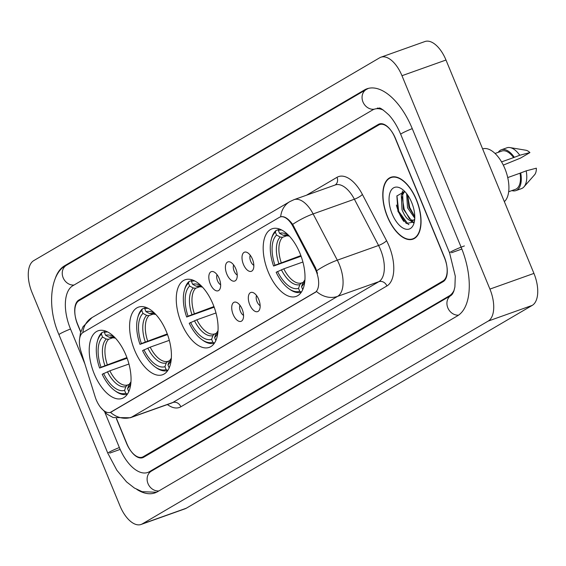 <?xml version="1.0" encoding="UTF-8"?>
<svg xmlns="http://www.w3.org/2000/svg" width="566" height="566" viewBox="0 0 566 566"><rect width="100%" height="100%" fill="white"/><g stroke="black" fill="none" stroke-linecap="round" stroke-linejoin="round"><path stroke-width="0.85" d="M213.049 304.275A35.891 18.162 -109.6 0 0 185.124 279.774A35.891 18.162 -109.6 0 0 181.297 322.889A35.891 18.162 -109.6 0 0 209.215 347.39A35.891 18.162 -109.6 0 0 213.049 304.275M166.383 331.634A35.891 18.162 -109.6 0 0 138.465 307.133A35.891 18.162 -109.6 0 0 134.63 350.248A35.891 18.162 -109.6 0 0 162.555 374.749A35.891 18.162 -109.6 0 0 166.383 331.634M126.006 355.307A35.891 18.162 -109.6 0 0 98.088 330.806A35.891 18.162 -109.6 0 0 94.26 373.921A35.891 18.162 -109.6 0 0 122.178 398.422A35.891 18.162 -109.6 0 0 126.006 355.307M299.966 253.306A35.891 18.162 -109.6 0 0 272.048 228.805A35.891 18.162 -109.6 0 0 268.22 271.921A35.891 18.162 -109.6 0 0 296.138 296.421A35.891 18.162 -109.6 0 0 299.966 253.306M243.43 264.379A10.16 5.136 70.4 0 1 246.436 252.181A10.16 5.136 70.4 0 1 252.415 259.115A10.16 5.136 70.4 0 1 252.818 270.095A10.16 5.136 70.4 0 1 243.43 264.379M250.236 255.238A6.092 3.085 -109.6 0 0 250.724 261.365A6.092 3.085 -109.6 0 0 253.83 265.327M226.832 274.107A10.16 5.136 70.4 0 1 229.838 261.909A10.16 5.136 70.4 0 1 235.817 268.843A10.16 5.136 70.4 0 1 236.22 279.823A10.16 5.136 70.4 0 1 226.832 274.107M233.645 264.966A6.092 3.085 -109.6 0 0 234.133 271.093A6.092 3.085 -109.6 0 0 237.239 275.055M210.241 283.842A10.16 5.136 70.4 0 1 213.248 271.645A10.16 5.136 70.4 0 1 219.226 278.571A10.16 5.136 70.4 0 1 219.629 289.551A10.16 5.136 70.4 0 1 210.241 283.842M217.047 274.694A6.092 3.085 -109.6 0 0 217.542 280.828A6.092 3.085 -109.6 0 0 220.641 284.783M249.74 304.685A10.16 5.136 70.4 0 1 252.74 292.488A10.16 5.136 70.4 0 1 258.726 299.414A10.16 5.136 70.4 0 1 259.122 310.394A10.16 5.136 70.4 0 1 249.74 304.685M256.547 295.537A6.092 3.085 -109.6 0 0 257.035 301.671A6.092 3.085 -109.6 0 0 260.141 305.626M233.142 314.413A10.16 5.136 70.4 0 1 236.149 302.216A10.16 5.136 70.4 0 1 242.128 309.142A10.16 5.136 70.4 0 1 242.531 320.13A10.16 5.136 70.4 0 1 233.142 314.413M239.956 305.272A6.092 3.085 -109.6 0 0 240.444 311.399A6.092 3.085 -109.6 0 0 243.55 315.354M314.767 268.114A18.282 9.254 70.4 0 1 316.097 270.965A18.282 9.254 70.4 0 1 314.951 292.551L111.276 411.97A18.282 9.254 70.4 0 1 110.469 412.352A18.282 9.254 70.4 0 1 95.166 396.872L80.86 351.026A18.282 9.254 70.4 0 1 83.089 332.44L279.371 217.358A18.282 9.254 70.4 0 1 280.177 216.976A18.282 9.254 70.4 0 1 293.068 226.605L314.767 268.114L315.566 267.831L317.476 273.357M116.32 418.515L126.529 443.277A20.312 10.28 -109.6 0 0 142.335 457.144A20.312 10.28 -109.6 0 0 143.226 456.727L443.051 280.934A20.312 10.28 -109.6 0 0 444.317 256.95L395.457 138.408A20.312 10.28 -109.6 0 0 379.652 124.534A20.312 10.28 -109.6 0 0 378.76 124.959L78.936 300.744A20.312 10.28 -109.6 0 0 77.669 324.735L80.712 332.122M383.493 110.186A36.564 18.501 -109.6 0 0 374.197 109.231A36.564 18.501 -109.6 0 0 372.584 109.981L72.766 285.773A36.564 18.501 -109.6 0 0 70.481 328.945L84.858 363.825M104.866 412.381L119.341 447.494A36.564 18.501 -109.6 0 0 147.783 472.454A36.564 18.501 -109.6 0 0 149.403 471.697L449.22 295.912A36.564 18.501 -109.6 0 0 454.201 290.047M120.013 505.976A27.083 13.704 -109.6 0 0 141.083 524.463A27.083 13.704 -109.6 0 0 142.278 523.904L488.225 321.071A27.083 13.704 -109.6 0 0 489.923 289.092L401.973 75.71A27.083 13.704 -109.6 0 0 380.897 57.216A27.083 13.704 -109.6 0 0 379.701 57.774L33.762 260.615A27.083 13.704 -109.6 0 0 32.064 292.594L120.013 505.976M141.083 524.463L185.103 508.784A27.083 13.704 -109.6 0 0 186.299 508.226L532.238 305.385A27.083 13.704 -109.6 0 0 533.936 273.406L445.987 60.024A27.083 13.704 -109.6 0 0 424.917 41.537L380.897 57.216M136.823 489.427A58.234 29.467 -109.6 0 0 155.056 492.866A58.234 29.467 -109.6 0 0 157.631 491.663L457.448 315.878A58.234 29.467 -109.6 0 0 461.092 247.116L412.232 128.567A58.234 29.467 -109.6 0 0 366.924 88.812A58.234 29.467 -109.6 0 0 364.355 90.015L64.538 265.808A58.234 29.467 -109.6 0 0 55.157 278.797M416.442 199.699A32.842 16.619 -109.6 0 0 390.894 177.278A32.842 16.619 -109.6 0 0 387.392 216.728A32.842 16.619 -109.6 0 0 412.939 239.149A32.842 16.619 -109.6 0 0 416.442 199.699M280.177 216.976L280.672 216.799A23.701 20.348 59.6 0 1 289.842 201.609L294.023 199.656A27.083 13.704 70.4 0 1 313.125 213.92L337.308 260.176A27.083 13.704 70.4 0 1 339.275 264.4A27.083 13.704 70.4 0 1 337.577 296.379A23.701 20.348 -120.4 0 1 316.521 291.504L110.448 412.331M280.672 216.799C284.203 215.922 288.2 218.441 292.664 224.377L315.566 267.831M116.525 418.564L126.933 443.815A20.312 10.28 -109.6 0 0 142.738 457.682A20.312 10.28 -109.6 0 0 143.637 457.264L443.157 281.649A20.312 10.28 -109.6 0 0 444.423 257.664L395.054 137.871A20.312 10.28 -109.6 0 0 379.248 124.004A20.312 10.28 -109.6 0 0 378.35 124.421L78.83 300.037A20.312 10.28 -109.6 0 0 77.556 324.021L80.789 331.86M396.391 205.048A27.083 13.704 -109.6 0 0 398.74 212.101A27.083 13.704 -109.6 0 0 403.82 221.448M414.765 218.193L407.527 207.772L406.657 193.671M414.786 216.771L408.9 207.283L407.605 194.959M414.687 219.466L413.23 220.358C409.232 221.773 405.497 218.228 402.023 209.731L401.294 195.206L404.188 191.266M413.307 220.315L410.902 219.799L403.395 209.243L402.667 194.718L404.697 191.435M414.652 219.841L413.23 220.358A15.31 7.747 -109.6 0 0 414.729 218.936M387.54 216.644A32.503 16.449 -109.6 0 0 412.826 238.831A32.503 16.449 -109.6 0 0 416.293 199.784A32.503 16.449 -109.6 0 0 391.007 177.597A32.503 16.449 -109.6 0 0 387.54 216.644M504.356 201.645A28.781 14.56 -109.6 0 0 504.879 168.604A28.781 14.56 -109.6 0 0 482.621 148.908M411.68 202.487A22.081 11.171 -109.6 0 0 402.093 189.171A22.081 11.171 -109.6 0 0 390.257 192.03A22.081 11.171 -109.6 0 0 392.153 213.941A22.081 11.171 -109.6 0 0 404.343 228.714A22.081 11.171 -109.6 0 0 414.093 222.855A22.081 11.171 -109.6 0 0 411.68 202.487M404.711 191.442L396.879 195.977L397.955 211.401L406.31 223.513L414.093 221.936M501.554 161.89L513.603 157.596A20.312 10.28 -109.6 0 0 501.837 151.051L495.045 153.471M503.485 165.046L520.564 158.07L529.918 152.587A13.542 6.856 -109.6 0 0 525.828 150.223L509.952 147.577A21.671 10.966 -109.6 0 0 506.881 147.811L501.377 149.771A21.671 10.966 -109.6 0 0 498.243 152.332M513.603 157.596L519.765 155.254A21.671 10.966 -109.6 0 0 509.952 147.577M519.765 155.254L529.918 152.587M514.261 157.214A21.671 10.966 -109.6 0 0 501.377 149.771M508.678 191.74L515.47 189.32A20.312 10.28 -109.6 0 0 520.034 173.196L507.73 177.583M511.876 190.6A21.671 10.966 -109.6 0 0 515.923 190.6L521.428 188.641A21.671 10.966 -109.6 0 0 523.953 186.879L534.58 174.788A13.542 6.856 -109.6 0 0 536.349 168.187L526.189 170.854L520.034 173.196M523.953 186.879A21.671 10.966 -109.6 0 0 526.189 170.854M515.923 190.6A21.671 10.966 -109.6 0 0 520.692 172.814M408.921 224.603L408.199 224.306L398.683 211.295L396.957 195.744M413.824 222.396L411.397 220.818M409.501 218.908L404.188 209.335L402.136 196.763M414.786 216.693L409.685 207.375L407.626 194.987M413.534 222.813L410.138 220.549M401.761 194.074L402.603 191.011M301.098 256.235L273.583 266.048A32.234 16.308 -109.6 0 1 271.27 239.475A32.234 16.308 -109.6 0 1 275.373 232.194L276.562 235.081A29.121 14.737 -109.6 0 0 274.97 265.235L300.864 255.591M287.478 235.52L282.561 237.274L280.234 237.048L276.562 235.081M289.877 289.431A33.585 16.994 -109.6 0 0 301.338 292.127L299.718 291.264A32.234 16.308 -109.6 0 1 288.787 288.653L289.877 289.431M275.373 232.194L275.953 230.546A33.585 16.994 -109.6 0 0 271.623 238.187L271.27 239.475M275.953 230.546L278.67 229.584M302.909 262.016L283.792 268.829L276.151 272.281A32.234 16.308 -109.6 0 0 288.787 288.653M278.953 228.791L278.366 230.44A32.234 16.308 -109.6 0 1 281.712 230.015M277.538 271.475A29.121 14.737 -109.6 0 0 298.53 288.377L299.718 291.264M274.97 265.235L273.583 266.048M288.504 235.215A29.121 14.737 -109.6 0 0 279.562 233.326L278.366 230.44M298.53 288.377L299.853 284.634L301.416 283.021L303.043 282.441M279.562 233.326L283.226 235.286L285.554 235.52M302.718 289.509L301.522 286.622A29.121 14.737 -109.6 0 0 304.833 281.054M304.933 279.809L302.845 282.88L301.522 286.622M214.174 307.197L186.66 317.01A32.234 16.308 -109.6 0 1 184.346 290.436A32.234 16.308 -109.6 0 1 188.45 283.163L189.645 286.049A29.121 14.737 -109.6 0 0 188.046 316.196L213.941 306.553M200.555 286.488L195.638 288.236L193.31 288.009L189.645 286.049M202.961 340.392A33.585 16.994 -109.6 0 0 214.415 343.088L212.802 342.225A32.234 16.308 -109.6 0 1 201.871 339.614L202.961 340.392M188.45 283.163L189.037 281.514A33.585 16.994 -109.6 0 0 184.7 289.148L184.346 290.436M189.037 281.514L191.754 280.545M215.986 312.977L196.869 319.79L189.228 323.25A32.234 16.308 -109.6 0 0 201.871 339.614M192.03 279.76L191.45 281.401A32.234 16.308 -109.6 0 1 194.789 280.984M190.615 322.436A29.121 14.737 -109.6 0 0 211.606 339.338L212.802 342.225M188.046 316.196L186.66 317.01M201.581 286.177A29.121 14.737 -109.6 0 0 192.638 284.288L191.45 281.401M211.606 339.338L212.929 335.603L214.493 333.982L216.12 333.402M192.638 284.288L196.31 286.255L198.631 286.481M215.795 340.47L214.606 337.584A29.121 14.737 -109.6 0 0 217.917 332.016M218.009 330.77L215.922 333.841L214.606 337.584M167.515 334.556L139.993 344.369A32.234 16.308 -109.6 0 1 137.687 317.802A32.234 16.308 -109.6 0 1 141.79 310.522L142.979 313.408A29.121 14.737 -109.6 0 0 141.38 343.555L167.274 333.912M153.888 313.847L148.971 315.602L146.651 315.368L142.979 313.408M156.294 367.751A33.585 16.994 -109.6 0 0 167.748 370.454L166.135 369.591A32.234 16.308 -109.6 0 1 155.204 366.973L156.294 367.751M141.79 310.522L142.37 308.873A33.585 16.994 -109.6 0 0 138.04 316.507L137.687 317.802M142.37 308.873L145.087 307.904M169.326 340.343L150.202 347.149L142.568 350.609A32.234 16.308 -109.6 0 0 155.204 366.973M145.363 307.119L144.783 308.767A32.234 16.308 -109.6 0 1 148.122 308.343M143.955 349.795A29.121 14.737 -109.6 0 0 164.947 366.704L166.135 369.591M141.38 343.555L139.993 344.369M154.914 313.543A29.121 14.737 -109.6 0 0 145.971 311.654L144.783 308.767M164.947 366.704L166.263 362.962L167.826 361.349L169.453 360.768M145.971 311.654L149.643 313.614L151.971 313.84M169.128 367.829L167.939 364.943A29.121 14.737 -109.6 0 0 171.25 359.382M171.349 358.137L169.262 361.207L167.939 364.943M127.138 358.228L99.616 368.042A32.234 16.308 -109.6 0 1 97.31 341.475A32.234 16.308 -109.6 0 1 101.413 334.195L102.602 337.081A29.121 14.737 -109.6 0 0 101.003 367.228L126.897 357.585M113.518 337.52L108.601 339.275L106.274 339.041L102.602 337.081M115.917 391.424A33.585 16.994 -109.6 0 0 127.378 394.127L125.758 393.264A32.234 16.308 -109.6 0 1 114.827 390.646L115.917 391.424M101.413 334.195L101.993 332.546A33.585 16.994 -109.6 0 0 97.663 340.18L97.31 341.475M101.993 332.546L104.71 331.577M128.949 364.016L109.825 370.822L102.191 374.282A32.234 16.308 -109.6 0 0 114.827 390.646M104.993 330.792L104.406 332.44A32.234 16.308 -109.6 0 1 107.745 332.016M103.578 373.468A29.121 14.737 -109.6 0 0 124.57 390.377L125.758 393.264M101.003 367.228L99.616 368.042M114.544 337.216A29.121 14.737 -109.6 0 0 105.594 335.327L104.406 332.44M124.57 390.377L125.885 386.635L127.456 385.022L129.083 384.441M105.594 335.327L109.266 337.286L111.594 337.513M128.751 391.502L127.562 388.616A29.121 14.737 -109.6 0 0 130.873 383.055M130.972 381.809L128.885 384.88L127.562 388.616M293.068 226.605L293.867 226.322M111.276 411.97L111.82 411.779M314.951 292.551L315.495 292.36M158.869 490.934A10.832 9.304 -120.4 0 1 148.016 483.64A10.832 9.304 -120.4 0 1 151.334 471.16L151.087 471.28M156.506 492.264L142.144 491.684L134.361 488.012L126.543 481.878L116.858 470.24L107.83 453.253A10.832 0.899 -22.4 0 1 109.047 452.262A10.832 0.899 -22.4 0 1 119.362 447.55M107.83 453.253L58.97 334.711A10.832 0.899 -22.4 0 1 60.187 333.714A10.832 0.899 -22.4 0 1 70.502 329.002M58.97 334.711C46.122 305.449 51.018 271.963 66.47 265.27A10.832 9.304 59.6 0 0 63.151 277.75A10.832 9.304 59.6 0 0 74.012 285.045M368.431 88.367L366.294 89.478A10.832 9.304 59.6 0 0 362.969 101.958A10.832 9.304 59.6 0 0 374.275 109.203M412.253 128.631A10.832 0.899 157.6 0 0 401.938 133.343A10.832 0.899 157.6 0 0 400.721 134.333L449.581 252.875L455.283 276.194L454.894 287.012L453.677 291.596L452.453 294.009L451.159 295.367L151.334 471.16M464.396 245.941A10.832 0.899 157.6 0 0 450.798 251.884A10.832 0.899 157.6 0 0 449.581 252.875M458.566 315.156A10.832 9.304 -120.4 0 1 447.833 307.854A10.832 9.304 -120.4 0 1 451.159 295.367M186.299 508.226L142.278 523.904M445.987 60.024L401.973 75.71M533.936 273.406L489.923 289.092M532.238 305.385L488.225 321.071M120.162 449.404L109.754 453.111M67.121 264.888L64.538 265.808M151.985 470.778L149.403 471.697M461.863 249.047L451.505 252.733M451.548 295.084L449.22 295.912M306.489 195.213L337.018 177.314A33.861 17.136 70.4 0 1 362.396 194.449L386.571 240.699A33.861 17.136 70.4 0 1 386.918 285.957L180.844 406.784A6.771 5.816 59.6 0 0 172.772 402.504L378.845 281.677A27.083 13.704 -109.6 0 0 380.536 249.698A27.083 13.704 -109.6 0 0 378.569 245.474L354.387 199.218A27.083 13.704 -109.6 0 0 335.284 184.955L294.023 199.656M180.844 406.784A33.861 17.136 70.4 0 1 167.394 404.548M171.576 403.063A27.083 13.704 -109.6 0 0 172.772 402.504L131.51 417.206A27.083 13.704 70.4 0 1 130.314 417.765L171.576 403.063M316.741 270.697A23.701 5.462 152.4 0 1 337.308 260.176L378.569 245.474A6.771 1.564 -27.6 0 0 386.571 240.699M111 412.161L110.469 412.352A23.701 20.348 59.6 0 0 131.51 417.206L337.577 296.379L378.845 281.677A6.771 5.816 59.6 0 1 386.918 285.957M82.862 332.575A23.701 20.348 -120.4 0 1 92.01 317.604L289.842 201.609M362.396 194.449A6.771 1.564 -27.6 0 1 354.387 199.218L313.125 213.92A23.701 5.462 152.4 0 0 292.664 224.377M335.093 185.025A6.771 5.816 59.6 0 0 337.018 177.314M282.561 237.274A25.053 12.678 -109.6 0 0 281.217 262.589M281.401 269.777A26.043 13.181 -109.6 0 0 299.853 284.634M280.234 237.048A26.043 13.181 -109.6 0 0 278.833 263.544M289.304 236.057A26.043 13.181 -109.6 0 0 283.226 235.286M283.792 268.829A25.053 12.678 -109.6 0 0 301.416 283.021M302.845 282.88A26.043 13.181 -109.6 0 0 304.925 279.894M195.638 288.236A25.053 12.678 -109.6 0 0 194.301 313.55M194.485 320.745A26.043 13.181 -109.6 0 0 212.929 335.603M193.31 288.009A26.043 13.181 -109.6 0 0 191.909 314.505M202.387 287.019A26.043 13.181 -109.6 0 0 196.31 286.255M196.869 319.79A25.053 12.678 -109.6 0 0 214.493 333.982M215.922 333.841A26.043 13.181 -109.6 0 0 218.009 330.862M148.971 315.602A25.053 12.678 -109.6 0 0 147.634 340.916M147.818 348.104A26.043 13.181 -109.6 0 0 166.263 362.962M146.651 315.368A26.043 13.181 -109.6 0 0 145.243 341.864M155.721 314.378A26.043 13.181 -109.6 0 0 149.643 313.614M150.202 347.149A25.053 12.678 -109.6 0 0 167.826 361.349M169.262 361.207A26.043 13.181 -109.6 0 0 171.342 358.221M108.601 339.275A25.053 12.678 -109.6 0 0 107.257 364.589M107.441 371.777A26.043 13.181 -109.6 0 0 125.885 386.635M106.274 339.041A26.043 13.181 -109.6 0 0 104.873 365.537M115.344 338.051A26.043 13.181 -109.6 0 0 109.266 337.286M109.825 370.822A25.053 12.678 -109.6 0 0 127.456 385.022M128.885 384.88A26.043 13.181 -109.6 0 0 130.965 381.894M400.721 134.333C397.374 126.381 393.441 119.935 388.913 114.997C377.395 104.576 380.069 109.266 377.501 108.049L377.253 108.17M66.47 265.27L366.294 89.478M151.214 471.23L147.783 472.454M100.677 407.506L107.116 414.234L113.158 417.538L130.314 417.765M79.636 338.595L80.45 333.077L82.99 326.766L92.01 317.604M415.069 238.031L412.826 238.831M393.25 176.797L391.007 177.597M289.368 236.121L285.37 235.576M202.444 287.082L198.447 286.538M155.777 314.441L151.78 313.904M115.407 338.114L111.403 337.577"/></g></svg>
